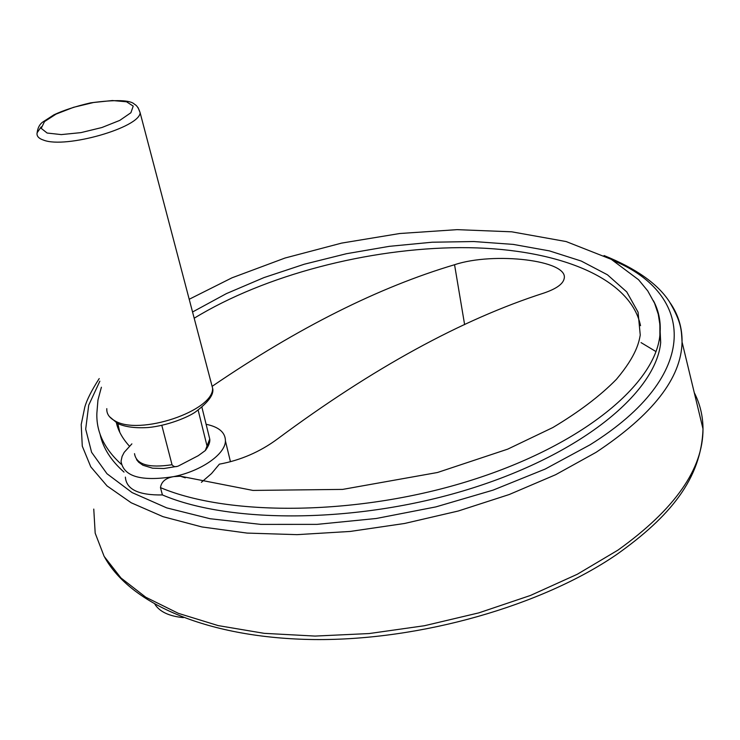 <?xml version="1.0" encoding="UTF-8"?>
<svg xmlns="http://www.w3.org/2000/svg" width="740" height="740" viewBox="0 0 740 740"><rect width="100%" height="100%" fill="white"/><g stroke="black" fill="none" stroke-linecap="round" stroke-linejoin="round"><path stroke-width="1.11" d="M185.287 477.827L180.44 476.227L173.66 476.625C165.732 478.003 161.338 481.666 160.478 487.623L162.412 494.94C138.639 495.347 126.299 489.399 125.384 477.115M206.108 424.279C218.975 426.962 225.413 432.53 225.432 440.975C225.33 454.138 201.28 471.084 173.66 476.625C141.035 481.685 123.497 476.56 121.046 461.261L122.081 456.46L124.191 452.344L131.877 443.871M162.412 494.94C231.703 524.54 361.925 523.319 472.953 487.901C584.156 452.575 656.13 391.386 660.691 342.481L659.719 322.64M100.02 434.001C102.879 447.765 110.88 460.465 124.015 472.092M134.513 453.648C136.243 464.572 148.749 468.263 172.022 464.729C173.567 466.829 175.759 467.218 178.608 465.895L198.265 455.683L205.285 450.577L207.024 445.98L198.144 410.136M172.022 464.729L161.829 425.426M640.535 325.693C629.916 275.354 551.818 247.364 460.373 247.641C368.372 248.159 264.892 275.012 194.195 318.219M117.873 423.632L119.76 432.253M201.4 482.323L211.538 473.545L219.364 464.165C240.667 460.234 259.99 451.872 277.315 439.079C372.784 368.168 461.686 319.476 544.02 293.012C556.286 288.813 562.992 284.04 564.139 278.684C569.208 260.304 493.774 251.6 454.554 264.735C378.926 287.194 298.248 327.644 212.519 386.077M154.984 604.423C159.868 611.869 169.321 616.263 183.353 617.623M180.44 476.227L252.96 490.426L342.657 489.399L437.525 472.49L507.742 449.134L552.863 427.535C579.17 411.792 600.371 395.715 616.448 379.287C636.761 355.172 639.018 341.723 640.248 335.035L638.065 312.178L626.762 291.921L607.42 274.771L581.242 261.044L549.45 250.897L513.245 244.404L473.785 241.536L432.151 242.221L389.379 246.328L346.45 253.718L304.325 264.208L263.976 277.593L226.375 293.623L192.548 311.993M160.478 487.623C229.826 516.955 360.315 515.549 471.611 480.149C583.083 444.86 655.261 383.903 659.877 335.294C661.199 322.871 659.053 311.355 653.457 300.764M101.389 387.233L97.958 400.026L96.885 412.976C96.117 431.679 104.257 448.782 121.295 464.295M99.854 381.174L88.708 405.196L85.692 429.154L91.594 452.288L106.986 473.739L132.099 492.59L166.713 507.88L210.077 518.731L260.832 524.392L317.044 524.373L376.299 518.481L435.888 506.891L493.025 490.139L545.13 469.086L590.039 444.814C702.815 374.403 693.519 294.011 613.95 260.85M99.206 378.593C91.631 390.368 86.83 399.878 84.795 407.102L81.206 424.529L82.279 446.146L90.779 466.829L107.05 485.93L131.202 502.774L163.022 516.668L201.965 526.954L247.086 533.087L297.045 534.65L350.187 531.44L404.604 523.467L458.273 511.007L509.222 494.524L555.629 474.71L595.996 452.381C652.671 414.835 681.364 378.038 682.058 342C682.271 327.746 678.321 314.722 670.218 302.928M93.767 509.083L95.183 533.161L104.127 556.36L120.953 577.968L145.771 597.217L178.358 613.34L218.152 625.596L264.18 633.338L315.074 636.076L369.14 633.551L424.427 625.726L478.863 612.859L530.423 595.469L577.283 574.268L617.918 550.144C674.806 509.379 703.167 468.966 703 428.904C702.935 415.982 700.022 403.901 694.268 392.653M655.964 351.574L641.053 342.611M207.024 445.98L209.744 439.024L208.532 434.103M106.8 408.656C106.495 413.577 109.094 417.582 114.608 420.662C139.009 436.202 214.202 410.765 212.574 388.093L210.845 381.516M41.172 126.873L37.13 132.765C36.445 136.021 38.619 138.482 43.651 140.156C65.758 148.823 139.777 127.53 140.128 112.748L138.084 107.651M47.12 133.034L61.291 134.597L80.919 132.626L101.889 127.53L119.769 120.398L130.906 112.73L133.219 106.107L126.54 101.787L112.388 100.529L93.564 102.499L73.565 107.309L56.101 114.08L44.52 121.573L41.218 128.353L47.12 133.034M454.554 264.735L464.618 324.638M116.421 422.855C118.141 430.689 122.47 438.45 129.389 446.118M660.691 342.481L659.877 335.294L659.886 324.527L658.267 314.269L654.595 303.271L647.713 290.848L638.574 279.739L611.268 259.324L566.165 241.564L511.719 231.814L457.135 229.65L399.72 233.516L341.658 243.099L285.057 258.019L231.999 277.815L189.2 299.265M104.636 557.248C130.758 604.256 208.634 638.37 314.62 639.554C420.44 640.572 541.884 605.792 616.614 554.556C669.885 516.798 701.381 478.835 703 428.904L682.058 342C681.346 330.632 681.919 322.779 669.302 301.541C657.601 283.697 635.854 268.37 604.062 255.559M201.9 407.194L209.744 439.024C210.234 441.863 208.883 445.545 205.702 450.068M136.576 459.66L138.685 462.213L142.922 465.238L152.56 468.18L163.956 468.513L176.435 466.478M37.13 132.765C37.777 127.854 39.608 124.302 42.652 122.119L53.965 114.793C63.455 110.334 75.637 106.357 90.52 102.879C115.671 99.493 130.333 99.956 134.504 104.257C136.808 105.385 138.685 108.216 140.128 112.748L212.574 388.093C214.36 394.115 208.615 402.088 195.351 412.032C188.256 417.101 167.564 425.722 148.231 427.517C135.503 428.331 125.319 426.999 117.678 423.53L109.492 416.666M230.454 461.732L225.432 440.975"/></g></svg>
